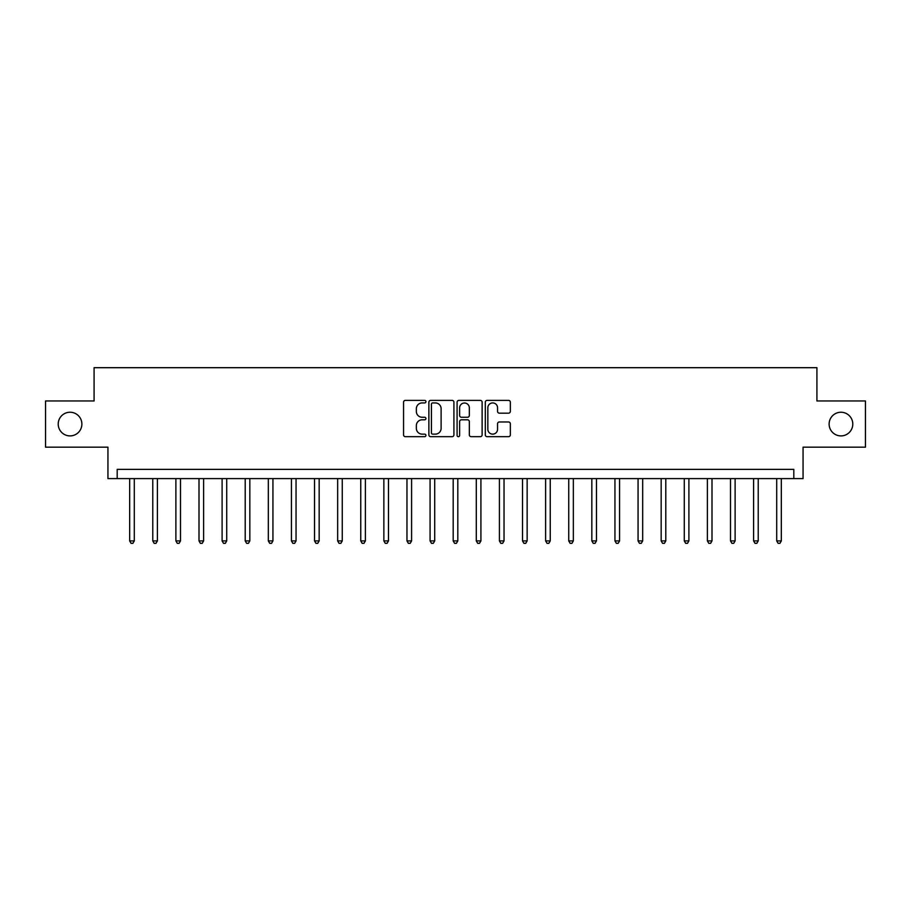 <?xml version="1.0" encoding="UTF-8"?>
<svg xmlns="http://www.w3.org/2000/svg" width="911" height="911" viewBox="0 0 911 911"><rect width="100%" height="100%" fill="white"/><g stroke="black" fill="none" stroke-linecap="round" stroke-linejoin="round"><path stroke-width="1.37" d="M425.927 401.649A1.275 1.275 0 0 0 424.651 400.385L405.372 400.385A1.811 1.811 0 0 0 403.562 402.195L403.562 434.854A1.811 1.811 0 0 0 405.372 436.676L424.651 436.676A1.275 1.275 0 0 0 425.927 435.401A1.275 1.275 0 0 0 424.651 434.137L422.157 434.137A5.808 5.808 0 0 1 416.35 428.329L416.35 425.608A5.808 5.808 0 0 1 422.157 419.8L424.651 419.8A1.275 1.275 0 0 0 425.927 418.525A1.275 1.275 0 0 0 424.651 417.261L422.157 417.261A5.808 5.808 0 0 1 416.35 411.453L416.35 408.732A5.808 5.808 0 0 1 422.157 402.924L424.651 402.924A1.275 1.275 0 0 0 425.927 401.649M829.124 424.07A11.832 11.832 0 0 0 840.955 435.902A11.832 11.832 0 0 0 852.787 424.07A11.832 11.832 0 0 0 840.955 412.239A11.832 11.832 0 0 0 829.124 424.07M58.213 424.07A11.832 11.832 0 0 0 70.045 435.902A11.832 11.832 0 0 0 81.876 424.07A11.832 11.832 0 0 0 70.045 412.239A11.832 11.832 0 0 0 58.213 424.07M508.532 413.173A1.811 1.811 0 0 0 510.342 411.362L510.342 402.195A1.811 1.811 0 0 0 508.532 400.385L487.123 400.385A1.811 1.811 0 0 0 485.301 402.195L485.301 434.854A1.811 1.811 0 0 0 487.123 436.676L508.532 436.676A1.811 1.811 0 0 0 510.342 434.854L510.342 423.786A1.811 1.811 0 0 0 508.532 421.975L499.365 421.975A1.811 1.811 0 0 0 497.554 423.786L497.554 429.275A4.851 4.851 0 0 1 492.703 434.137A4.851 4.851 0 0 1 487.84 429.275L487.84 407.775A4.851 4.851 0 0 1 492.703 402.924A4.851 4.851 0 0 1 497.554 407.775L497.554 411.362A1.811 1.811 0 0 0 499.365 413.173L508.532 413.173M793.811 478.605L803.058 478.605L803.058 447.176L865.45 447.176L865.45 400.965L816.916 400.965L816.916 367.691L94.084 367.691L94.084 400.965L45.55 400.965L45.55 447.176L107.942 447.176L107.942 478.605L793.811 478.605L793.811 469.37L117.189 469.37L117.189 478.605M453.917 402.195A1.811 1.811 0 0 0 452.095 400.385L430.687 400.385A1.811 1.811 0 0 0 428.876 402.195L428.876 434.854A1.811 1.811 0 0 0 430.687 436.676L452.095 436.676A1.811 1.811 0 0 0 453.917 434.854L453.917 402.195M458.905 400.385L480.313 400.385A1.811 1.811 0 0 1 482.124 402.195L482.124 434.854A1.811 1.811 0 0 1 480.313 436.676L471.146 436.676A1.811 1.811 0 0 1 469.336 434.854L469.336 421.611A1.811 1.811 0 0 0 467.525 419.8L461.444 419.8A1.811 1.811 0 0 0 459.634 421.611L459.634 435.401A1.275 1.275 0 0 1 458.358 436.676A1.275 1.275 0 0 1 457.083 435.401L457.083 402.195A1.811 1.811 0 0 1 458.905 400.385M432.679 402.924A1.275 1.275 0 0 0 431.415 404.188L431.415 432.862A1.275 1.275 0 0 0 432.679 434.137L435.31 434.137A5.808 5.808 0 0 0 441.118 428.329L441.118 408.732A5.808 5.808 0 0 0 435.31 402.924L432.679 402.924M469.336 407.866A4.851 4.851 0 0 0 464.485 403.015A4.851 4.851 0 0 0 459.634 407.866L459.634 415.439A1.811 1.811 0 0 0 461.444 417.261L467.525 417.261A1.811 1.811 0 0 0 469.336 415.439L469.336 407.866M129.669 478.605L129.669 540.906L134.293 540.906L134.293 478.605M134.293 540.906L132.904 543.309L131.047 543.309L129.669 540.906M152.775 478.605L152.775 540.906L157.398 540.906L157.398 478.605M157.398 540.906L156.009 543.309L154.164 543.309L152.775 540.906M175.88 478.605L175.88 540.906L180.503 540.906L180.503 478.605M180.503 540.906L179.114 543.309L177.269 543.309L175.88 540.906M198.997 478.605L198.997 540.906L203.608 540.906L203.608 478.605M203.608 540.906L202.231 543.309L200.374 543.309L198.997 540.906M222.102 478.605L222.102 540.906L226.725 540.906L226.725 478.605M226.725 540.906L225.336 543.309L223.491 543.309L222.102 540.906M245.207 478.605L245.207 540.906L249.83 540.906L249.83 478.605M249.83 540.906L248.441 543.309L246.596 543.309L245.207 540.906M268.324 478.605L268.324 540.906L272.936 540.906L272.936 478.605M272.936 540.906L271.558 543.309L269.702 543.309L268.324 540.906M291.429 478.605L291.429 540.906L296.052 540.906L296.052 478.605M296.052 540.906L294.663 543.309L292.818 543.309L291.429 540.906M314.534 478.605L314.534 540.906L319.157 540.906L319.157 478.605M319.157 540.906L317.768 543.309L315.923 543.309L314.534 540.906M337.651 478.605L337.651 540.906L342.263 540.906L342.263 478.605M342.263 540.906L340.885 543.309L339.029 543.309L337.651 540.906M360.756 478.605L360.756 540.906L365.379 540.906L365.379 478.605M365.379 540.906L363.99 543.309L362.145 543.309L360.756 540.906M383.861 478.605L383.861 540.906L388.485 540.906L388.485 478.605M388.485 540.906L387.095 543.309L385.251 543.309L383.861 540.906M406.966 478.605L406.966 540.906L411.59 540.906L411.59 478.605M411.59 540.906L410.212 543.309L408.356 543.309L406.966 540.906M430.083 478.605L430.083 540.906L434.706 540.906L434.706 478.605M434.706 540.906L433.317 543.309L431.472 543.309L430.083 540.906M453.188 478.605L453.188 540.906L457.812 540.906L457.812 478.605M457.812 540.906L456.422 543.309L454.578 543.309L453.188 540.906M476.294 478.605L476.294 540.906L480.917 540.906L480.917 478.605M480.917 540.906L479.528 543.309L477.683 543.309L476.294 540.906M499.41 478.605L499.41 540.906L504.034 540.906L504.034 478.605M504.034 540.906L502.644 543.309L500.788 543.309L499.41 540.906M522.515 478.605L522.515 540.906L527.139 540.906L527.139 478.605M527.139 540.906L525.749 543.309L523.905 543.309L522.515 540.906M545.621 478.605L545.621 540.906L550.244 540.906L550.244 478.605M550.244 540.906L548.855 543.309L547.01 543.309L545.621 540.906M568.737 478.605L568.737 540.906L573.349 540.906L573.349 478.605M573.349 540.906L571.971 543.309L570.115 543.309L568.737 540.906M591.843 478.605L591.843 540.906L596.466 540.906L596.466 478.605M596.466 540.906L595.077 543.309L593.232 543.309L591.843 540.906M614.948 478.605L614.948 540.906L619.571 540.906L619.571 478.605M619.571 540.906L618.182 543.309L616.337 543.309L614.948 540.906M638.064 478.605L638.064 540.906L642.676 540.906L642.676 478.605M642.676 540.906L641.298 543.309L639.442 543.309L638.064 540.906M661.17 478.605L661.17 540.906L665.793 540.906L665.793 478.605M665.793 540.906L664.404 543.309L662.559 543.309L661.17 540.906M684.275 478.605L684.275 540.906L688.898 540.906L688.898 478.605M688.898 540.906L687.509 543.309L685.664 543.309L684.275 540.906M707.391 478.605L707.391 540.906L712.003 540.906L712.003 478.605M712.003 540.906L710.626 543.309L708.769 543.309L707.391 540.906M730.497 478.605L730.497 540.906L735.12 540.906L735.12 478.605M735.12 540.906L733.731 543.309L731.886 543.309L730.497 540.906M753.602 478.605L753.602 540.906L758.225 540.906L758.225 478.605M758.225 540.906L756.836 543.309L754.991 543.309L753.602 540.906M776.707 478.605L776.707 540.906L781.331 540.906L781.331 478.605M781.331 540.906L779.953 543.309L778.096 543.309L776.707 540.906"/></g></svg>
